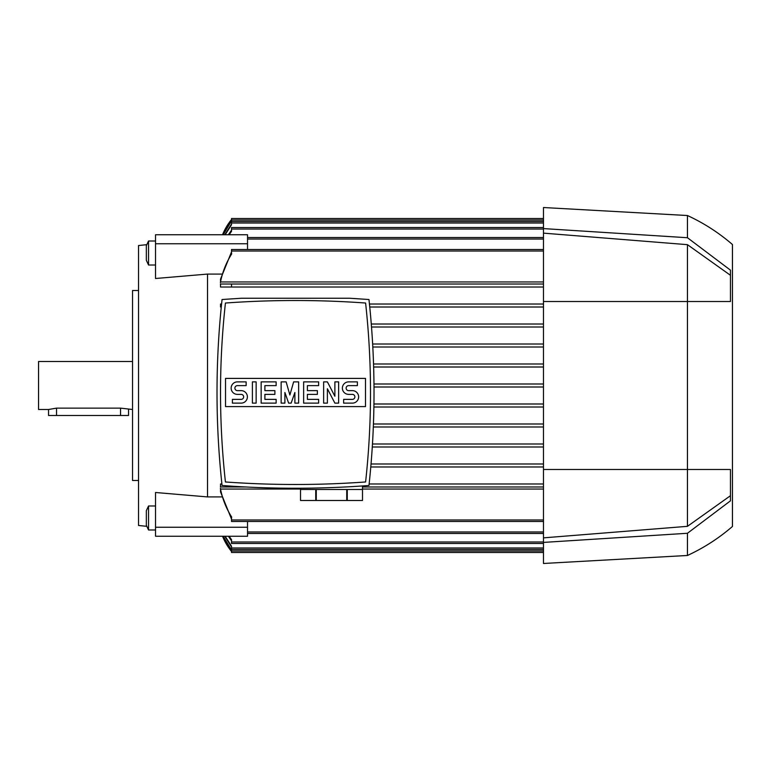 <?xml version="1.0" encoding="UTF-8"?>
<svg xmlns="http://www.w3.org/2000/svg" width="771" height="771" viewBox="0 0 771 771"><rect width="100%" height="100%" fill="white"/><g stroke="black" fill="none" stroke-linecap="round" stroke-linejoin="round"><path stroke-width="1.16" d="M138.539 290.513L132.535 290.513L132.535 480.487L138.539 480.487M132.535 361.503L38.55 361.503L38.55 409.497L48.544 409.497L56.543 408.129L120.536 408.129L132.535 409.497M128.535 409.497L128.535 415.492L48.544 415.492L48.544 409.497M146.837 244.667L138.539 245.525L138.539 525.475L146.837 526.333M221.74 274.081L207.524 274.081L155.53 278.504L155.53 234.75L247.52 234.75L247.52 243.752L155.53 243.752M207.524 274.081L207.524 496.919L221.74 496.919M148.533 241.015L146.336 245.737L146.336 260.299L148.533 265.012L148.533 241.015L155.53 241.015M371.294 324.013L543.478 324.013L371.294 324.013M543.478 307.012L369.762 307.012L543.478 307.012M221.267 307.012L220.525 307.012L220.525 304.015L220.525 307.012L221.267 307.012M369.454 304.015L543.478 304.015L369.454 304.015M343.509 284.017L231.522 284.017L231.522 287.014L543.478 287.014L220.525 287.014L220.525 284.017M231.522 284.017L543.478 284.017L231.522 284.017M543.478 281.964L220.525 281.964L220.525 279.112L220.525 281.964M230.346 221.026L231.522 219.523A59.993 59.993 0 0 0 222.53 234.75L230.346 221.026L231.155 221.026M220.525 483.986L220.525 486.983L220.525 483.986L221.894 483.986L220.525 483.986M231.522 486.154L231.522 486.983L245.776 486.983M231.155 549.974L230.346 549.974L222.53 536.25A59.993 59.993 0 0 0 231.522 551.477L231.425 551.361M231.522 550.446L223.002 536.25M223.176 536.25L231.522 550.08L231.522 552.479L543.478 552.479M231.522 546.947L224.746 536.25M225.151 536.25L231.522 546.205L231.522 549.472L543.478 549.472M247.52 237.526L543.478 237.526M231.522 519.095L220.525 491.888L220.525 489.036L300.517 489.036M362.505 489.036L543.478 489.036M543.478 486.983L362.505 486.983L543.478 486.983M369.136 483.986L543.478 483.986L369.136 483.986M543.478 466.985L370.793 466.985L543.478 466.985M371.053 463.988L543.478 463.988L371.053 463.988M543.478 446.987L372.306 446.987L543.478 446.987M231.522 540.828L228.361 536.25M207.524 496.919L155.53 492.496L155.53 536.25L247.52 536.25L247.52 521.485M229.122 536.25L231.522 539.661L231.522 543.478L543.478 543.478M247.52 249.515L247.52 243.752M228.361 234.75L231.522 230.172M543.478 227.522L231.522 227.522L231.522 231.339L229.122 234.75M220.622 313.681L220.911 310.607M543.478 426.989L373.347 426.989L543.478 426.989M372.489 443.99L543.478 443.99L372.489 443.99M543.478 407.001L373.916 407.001L543.478 407.001M373.463 423.992L543.478 423.992L373.463 423.992M370.109 310.607L370.398 313.681M543.478 347.008L372.827 347.008L543.478 347.008M373.569 363.999L543.478 363.999L373.569 363.999M543.478 327.01L371.535 327.01L543.478 327.01M372.663 344.011L543.478 344.011L372.663 344.011M373.665 367.006L543.478 367.006L373.665 367.006M374.002 383.997L543.478 383.997L374.002 383.997M374.022 387.003L543.478 387.003L374.022 387.003M373.964 403.994L543.478 403.994L373.964 403.994M247.52 533.474L543.478 533.474M543.478 221.528L231.522 221.528L231.522 224.795L225.151 234.75M224.746 234.75L231.522 224.053M223.002 234.75L231.522 220.554M223.176 234.75L231.522 220.92L231.522 218.521L543.478 218.521M220.381 488.322C222.347 498.654 226.125 508.253 231.705 517.119M231.522 516.83L231.522 521.485L543.478 521.485M220.525 279.112L231.522 251.905M231.522 254.17L231.522 249.515L543.478 249.515M231.705 253.881C226.125 262.747 222.347 272.346 220.381 282.678M231.705 486.983L220.381 486.983M220.525 304.015L221.576 304.015M231.522 287.014L220.525 287.014M220.381 284.017L231.705 284.017M331.511 483.822L337.187 483.6M337.37 483.59L342.816 483.34M343.191 483.321L356.395 482.588M316.274 500.485L316.274 489.489L346.738 489.489L346.738 500.485L300.517 500.485L300.517 489.489L315.744 489.489L315.744 500.485M347.268 500.485L347.268 489.489L362.505 489.489L362.505 500.485L346.738 500.485M362.505 500.485L362.505 485.952M234.625 482.588L247.838 483.321M248.214 483.34L253.659 483.59M253.832 483.6L259.519 483.822M222.058 299.514C215.331 361.503 215.331 423.491 222.058 485.489C271.026 489.161 320.004 489.161 368.972 485.489C375.699 423.491 375.699 361.503 368.972 299.514L349.581 298.242L241.439 298.242L222.058 299.514M295.515 484.487A976.298 976.298 0 0 0 365.599 481.971A818.282 818.282 0 0 0 365.599 303.032A976.298 976.298 0 0 0 225.431 303.032A818.282 818.282 0 0 0 225.431 481.971A976.298 976.298 0 0 0 295.515 484.487M365.502 406.596L225.527 406.596L225.527 378.397L365.502 378.397L365.502 406.596M334.884 396.246L334.884 381.876L338.633 381.876L338.633 403.127L334.884 403.127L327.386 388.748L327.386 403.127L323.637 403.127L323.637 381.876L327.386 381.876L334.884 396.246M298.637 381.876L298.637 403.127L294.888 403.127L294.888 392.497L291.139 403.127L288.643 403.127L284.894 392.497L284.894 403.127L281.136 403.127L281.136 381.876L286.137 381.876L289.886 395.003L293.635 381.876L298.637 381.876M252.396 403.127L252.396 381.876L256.145 381.876L256.145 403.127L252.396 403.127M237.401 381.876A6.245 6.245 0 0 0 231.146 388.121A6.245 6.245 0 0 0 237.401 394.376L241.15 394.376A2.496 2.496 0 0 1 243.646 396.872A2.496 2.496 0 0 1 241.15 399.368L232.399 399.368L232.399 403.127L241.15 403.127A6.245 6.245 0 0 0 247.395 396.872A6.245 6.245 0 0 0 241.15 390.627L237.401 390.627A2.496 2.496 0 0 1 234.895 388.121A2.496 2.496 0 0 1 237.401 385.625L246.142 385.625L246.142 381.876L237.401 381.876M264.896 385.625L264.896 390.627L274.89 390.627L274.89 394.376L264.896 394.376L264.896 399.368L276.143 399.368L276.143 403.127L261.147 403.127L261.147 381.876L276.143 381.876L276.143 385.625L264.896 385.625M307.388 385.625L307.388 390.627L317.382 390.627L317.382 394.376L307.388 394.376L307.388 399.368L318.635 399.368L318.635 403.127L303.639 403.127L303.639 381.876L318.635 381.876L318.635 385.625L307.388 385.625M348.627 381.876A6.245 6.245 0 0 0 342.382 388.121A6.245 6.245 0 0 0 348.627 394.376L352.376 394.376A2.496 2.496 0 0 1 354.882 396.872A2.496 2.496 0 0 1 352.376 399.368L343.635 399.368L343.635 403.127L352.376 403.127A6.245 6.245 0 0 0 358.631 396.872A6.245 6.245 0 0 0 352.376 390.627L348.627 390.627A2.496 2.496 0 0 1 346.131 388.121A2.496 2.496 0 0 1 348.627 385.625L357.378 385.625L357.378 381.876L348.627 381.876M730.445 500.851L687.453 533.272L543.478 542.408L543.478 563.476L687.453 555.477C703.817 547.921 718.813 538.254 732.45 526.477L732.45 244.523L732.45 526.477M543.478 542.408L543.478 469.491L687.453 469.491L687.453 526.333L543.478 537.859M732.45 244.523C718.813 232.746 703.817 223.079 687.453 215.523L543.478 207.524L543.478 469.491M543.478 233.141L687.453 244.667L687.453 469.491L730.445 469.491M730.455 495.714L687.453 526.333M687.453 244.667L730.455 275.286M730.445 301.509L543.478 301.509M730.455 270.149L730.455 301.509M687.453 215.523L687.453 237.728L730.445 270.149M543.478 228.592L687.453 237.728M687.453 533.272L687.453 555.477M730.455 469.491L730.455 500.851M148.533 528.376L148.533 505.988L146.336 510.701L146.336 525.263L148.533 529.985L148.533 528.376M247.52 527.248L155.53 527.248M56.543 415.492L56.543 408.129M120.536 415.492L120.536 408.129M231.522 550.976L543.478 550.976M231.522 547.979L543.478 547.979M247.52 239.02L543.478 239.02M231.522 541.974L543.478 541.974M247.52 531.98L543.478 531.98M231.522 229.026L543.478 229.026M231.522 223.021L543.478 223.021M231.522 220.024L543.478 220.024M231.522 519.982L543.478 519.982M231.522 251.018L543.478 251.018M300.517 488.236L300.517 500.485M155.53 265.012L148.533 265.012M155.53 505.988L148.533 505.988M155.53 529.985L148.533 529.985"/></g></svg>
